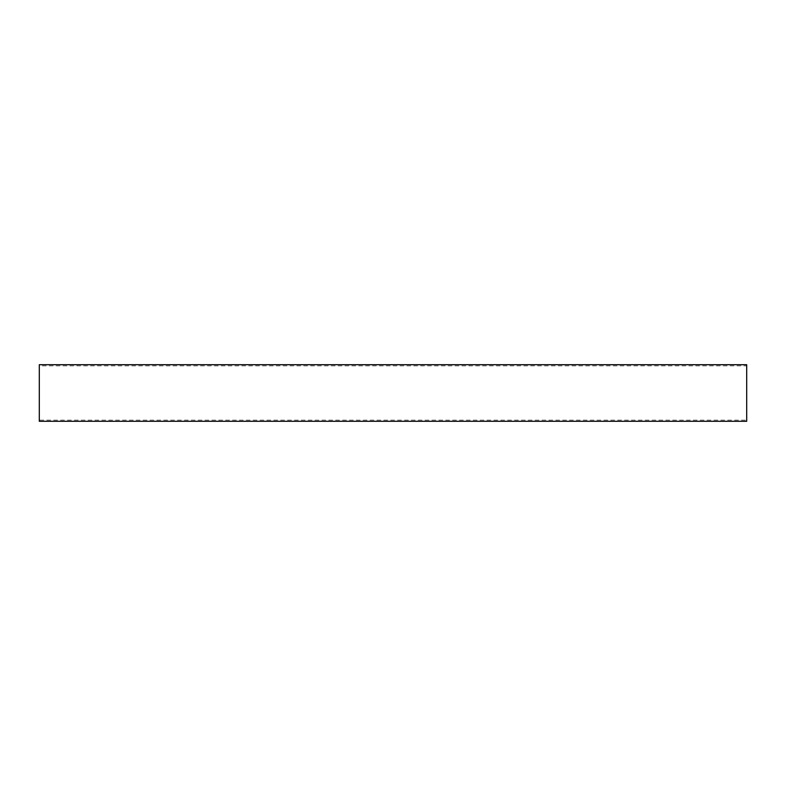 <?xml version="1.0" encoding="UTF-8"?>
<svg xmlns="http://www.w3.org/2000/svg" width="786" height="786" viewBox="0 0 786 786"><rect width="100%" height="100%" fill="white"/><g stroke="black" fill="none" stroke-linecap="round" stroke-linejoin="round"><path stroke-width="0.59" stroke-dasharray="3.93 2.95" d="M746.7 420.166L746.7 365.834L746.7 420.166L39.3 420.166L39.3 365.834L746.7 365.834M39.3 365.834L39.3 420.166M746.7 364.704L746.7 421.296M39.3 421.296L39.3 364.704"/><path stroke-width="1.18" d="M39.3 364.704L746.7 364.704L746.7 421.296L39.3 421.296L39.3 364.704"/></g></svg>
